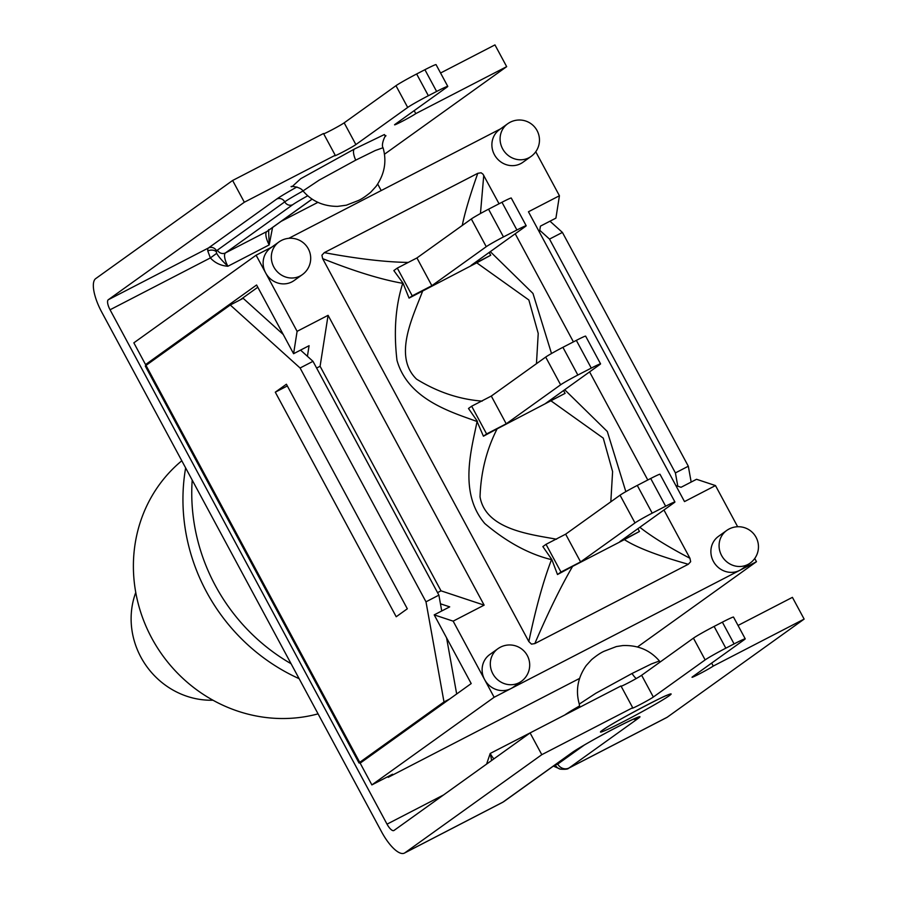 <?xml version="1.0" encoding="UTF-8"?>
<svg xmlns="http://www.w3.org/2000/svg" width="898" height="898" viewBox="0 0 898 898"><rect width="100%" height="100%" fill="white"/><g stroke="black" fill="none" stroke-linecap="round" stroke-linejoin="round"><path stroke-width="1.35" d="M323.695 133.858A12.37 0.572 151.7 0 0 334.112 128.683A12.37 0.572 151.7 0 0 344.17 122.835L395.973 85.703L407.692 107.446L355.877 144.578A12.37 0.572 -28.3 0 1 343.934 151.436A12.37 0.572 -28.3 0 1 334.662 155.781A12.37 0.572 -28.3 0 1 335.223 155.253L244.335 202.23L232.627 180.476L95.682 278.627A30.914 10.529 62.7 0 0 101.687 312.01L192.206 480.104A188.558 177.074 54.4 0 0 291.075 663.723L381.583 831.829A30.914 10.529 62.7 0 0 404.414 853.1L502.532 802.385A30.914 10.529 62.7 0 0 502.97 802.116L404.863 852.831A30.914 10.529 62.7 0 1 404.414 853.1M268.614 230.46L269.198 244.907L272.554 227.497M296.924 186.975A37.099 1.729 151.7 0 0 276.651 199.098L208.437 247.983L108.265 299.764A9.272 3.154 -117.3 0 0 110.061 309.776L210.368 257.928C215.015 262.968 220.852 265.741 227.89 266.257C222.075 260.734 218.337 256.435 216.676 253.348L210.368 257.928L207.797 251.013A6.185 4.31 173.2 0 1 216.317 251.766A3.087 1.055 62.7 0 1 216.53 250.755L217.395 250.138A18.544 6.32 -117.3 0 0 216.317 251.766L216.676 253.348M110.061 309.776L387.027 824.162A9.272 3.154 -117.3 0 0 393.874 830.538A9.272 3.154 -117.3 0 0 394.009 830.459L530.089 732.925L620.978 685.96L632.686 707.703L541.797 754.679L530.089 732.925M491.644 760.483L490.218 753.444L486.581 764.108M531.65 732.117L490.218 753.444A12.37 4.209 62.7 0 0 493.878 758.877M381.201 190.556L377.71 184.068M281.096 240.653A20.093 18.869 54.4 0 0 278.908 242A20.093 18.869 54.4 0 0 275.271 269.321A20.093 18.869 54.4 0 0 302.312 274.665L294.117 280.535A20.093 18.869 -125.6 0 1 265.628 272.88L297.103 331.34L328.084 315.321L484.134 605.14L453.153 621.147L434.205 614.872L471.203 683.569L360.165 763.154L371.873 784.908L392.538 774.233L388.217 777.32L579.524 678.45M388.217 777.32L387.857 776.647M555.245 764.759A8.654 7.813 103.4 0 0 560.341 769.137C565.235 769.507 567.996 769.204 568.625 768.228A30.914 10.529 -117.3 0 0 569.074 767.958L638.152 718.445A39.568 1.841 151.7 0 0 616.151 727.605A39.568 1.841 151.7 0 0 572.048 752.614L502.97 802.116A8.654 8.127 -125.6 0 0 503.924 801.544L502.532 802.385M568.625 768.228L666.743 717.524A30.914 10.529 -117.3 0 0 667.192 717.244L569.074 767.958A8.654 8.127 54.4 0 1 557.748 764.075A22.259 7.577 62.7 0 1 555.548 764.535M384.467 154.232L506.674 66.654L415.785 113.619A12.37 0.572 -28.3 0 1 403.842 120.478A12.37 0.572 -28.3 0 1 394.57 124.822A12.37 0.572 -28.3 0 1 395.131 124.294L446.935 87.162A18.544 0.864 -28.3 0 0 447.776 86.376A18.544 0.864 -28.3 0 0 436.619 91.461L428.357 95.727L416.65 73.984A18.544 0.864 151.7 0 0 395.973 85.703M407.692 107.446A18.544 0.864 -28.3 0 1 428.357 95.727M108.265 299.764L244.335 202.23M621.158 686.297A12.37 0.572 151.7 0 0 631.575 681.122A12.37 0.572 151.7 0 0 641.632 675.274L693.436 638.152L705.143 659.895A18.544 0.864 -28.3 0 1 725.82 648.176L714.112 626.422A18.544 0.864 151.7 0 0 693.436 638.152M714.112 626.422L722.374 622.157L734.081 643.911A18.544 0.864 -28.3 0 1 745.228 638.826A18.544 0.864 -28.3 0 1 744.397 639.612L692.594 676.744A12.37 0.572 -28.3 0 0 692.032 677.272A12.37 0.572 -28.3 0 0 701.304 672.916A12.37 0.572 -28.3 0 0 713.248 666.069L804.137 619.092L667.192 717.244M745.228 638.826L733.52 617.083A18.544 0.864 151.7 0 0 722.374 622.157M738.033 625.457L792.418 597.35L804.137 619.092M734.081 643.911L725.82 648.176M632.686 707.703A12.37 0.572 -28.3 0 0 632.125 708.23A12.37 0.572 -28.3 0 0 641.397 703.886A12.37 0.572 -28.3 0 0 653.34 697.028L705.143 659.895M404.863 852.831L541.797 754.679M232.627 180.476L323.516 133.51L335.223 155.253M416.65 73.984L424.911 69.707L436.619 91.461M447.776 86.376L436.058 64.634A18.544 0.864 151.7 0 0 424.911 69.707M440.57 73.007L494.955 44.9L506.674 66.654M291.075 663.723L192.206 480.104M414.18 110.645L415.785 113.619M711.643 663.094L713.248 666.069M318.06 713.854A146.834 137.888 -125.6 0 1 151.728 638.063A146.834 137.888 -125.6 0 1 181.789 460.764M185.639 467.914A188.558 177.074 54.4 0 0 299.124 678.675M580.591 561.912L560.969 572.048L546.029 544.323L565.65 534.175L580.591 561.912L634.987 522.917A15.457 0.718 -28.3 0 1 652.206 513.151L665.643 506.214A15.457 0.718 -28.3 0 1 674.926 501.982A15.457 0.718 -28.3 0 1 674.23 502.633L619.833 541.629L639.455 531.481L637.928 528.653M565.65 534.175L620.047 495.191A15.457 0.718 -28.3 0 1 637.277 485.425L650.702 478.488A15.457 0.718 -28.3 0 1 659.996 474.245L674.926 501.982M506.225 423.8L486.604 433.936L471.663 406.21L491.296 396.063L506.225 423.8L560.621 384.804A15.457 0.718 -28.3 0 1 577.841 375.038L591.277 368.101A15.457 0.718 -28.3 0 1 600.56 363.87A15.457 0.718 -28.3 0 1 599.864 364.521L545.468 403.516L565.089 393.369L563.562 390.54M491.296 396.063L545.692 357.078A15.457 0.718 -28.3 0 1 562.911 347.313L576.336 340.376A15.457 0.718 -28.3 0 1 585.631 336.144L600.56 363.87M431.859 285.687L412.238 295.824L397.298 268.098L416.93 257.951L431.859 285.687L486.256 246.692A15.457 0.718 -28.3 0 1 503.475 236.926L516.911 229.989A15.457 0.718 -28.3 0 1 526.194 225.757A15.457 0.718 -28.3 0 1 525.498 226.408L471.102 265.404L490.723 255.257L489.197 252.428M416.93 257.951L471.327 218.966A15.457 0.718 -28.3 0 1 488.546 209.2L501.971 202.263A15.457 0.718 -28.3 0 1 511.265 198.031L526.194 225.757M408.264 262.429C385.669 262.126 357.673 258.86 324.29 252.641L477.781 173.314C470.103 195.001 464.917 212.388 462.246 225.477M477.781 173.314L481.104 172.775L482.989 174.167L499.052 203.767M480.452 213.533L483.764 175.357M515.216 233.783L573.418 341.88M589.582 371.895L647.784 479.992M663.948 510.008L689.945 558.275C668.718 547.174 652.015 536.847 639.825 527.294M625.839 491.644L607.306 431.5L564.696 389.732M551.507 353.509L532.963 293.421L490.297 251.642M689.945 558.275L690.663 561.699L688.295 564.27L534.804 643.597C548.285 612.234 560.88 586.506 572.587 566.391L624.379 539.619C636.48 547.432 657.774 555.649 688.295 564.27M624.379 539.619L639.455 531.481M551.125 400.935L603.265 438.134L612.604 471.596L610.82 501.814M556.547 539.227C531.032 534.456 485.728 529.741 480.037 496.886C480.834 472.37 486.525 449.685 497.122 428.851L565.089 393.369M546.029 544.323L542.852 546.59L551.81 559.499L557.501 574.529L572.587 566.391M534.804 643.597L531.481 644.124L528.821 641.554L322.64 258.624C354.373 271.297 381.078 279.525 402.731 283.319C395.524 305.949 393.616 331.609 396.983 360.311C407.995 399.565 451.694 412.249 477.074 421.51C471.551 449.281 458.474 492.587 484.808 523.556C506.887 542.179 529.113 554.212 551.507 559.645C543.357 580.927 535.792 608.227 528.821 641.554M477.074 421.51L483.427 436.215L497.122 428.84M397.298 268.098L393.84 270.579L403 283.128L409.061 298.102L476.748 262.822L528.855 299.988L538.228 333.45L536.454 363.701M322.64 258.624L321.922 255.2L324.29 252.641M482.181 401.114C459.316 399.374 437.438 392.044 416.549 379.136C392.673 356.046 413.327 315.984 422.756 290.739M471.663 406.21L468.487 408.478L477.399 421.308M476.748 262.822L490.723 255.257M557.501 574.529L560.969 572.048M409.061 298.102L412.238 295.824M483.427 436.215L486.604 433.936M275.293 392.179L286.406 384.221L407.322 608.788L396.209 616.746L275.293 392.179L287.338 385.949M549.98 221.2L562.417 232.425L549.509 239.093L539.777 230.303M677.799 486.211L675.408 472.909L688.317 466.23L562.417 232.425M688.317 466.23L691.168 482.069M300.561 350.108L312.998 361.333L300.089 368L230.27 305.006L146.004 365.407A15.457 0.718 151.7 0 0 145.296 366.058L359.032 762.997A15.457 0.718 -28.3 0 1 359.728 762.335L443.994 701.944L425.989 601.817L438.898 595.138L441.737 610.977M361.815 761.975A15.457 0.718 -28.3 0 1 359.032 762.997M300.089 368L425.989 601.817M443.994 701.944L449.651 699.014M446.575 637.827L456.678 693.986M230.27 305.006L243.178 298.327L283.229 334.471M549.509 239.093L675.408 472.909M438.898 595.138L312.998 361.333M151.212 361.67L145.555 364.588L256.592 285.003L293.59 353.711L297.103 331.34M271.746 247.13L256.11 255.212L133.847 342.834L145.555 364.588M521.311 681.38L513.117 687.262A20.093 18.869 -125.6 0 1 510.917 688.598A20.093 18.869 -125.6 0 1 484.628 679.606A20.093 18.869 -125.6 0 1 489.702 654.597L497.907 648.715A20.093 18.869 54.4 0 0 494.27 676.048A20.093 18.869 54.4 0 0 521.311 681.38A20.093 20.093 0 0 0 526.744 654.563A20.093 20.093 0 0 0 497.907 648.715A20.093 18.869 54.4 0 1 500.096 647.379M531.088 156.432L522.883 162.302A20.093 18.869 -125.6 0 1 495.842 156.97A20.093 18.869 -125.6 0 1 499.468 129.649L507.673 123.767A20.093 18.869 54.4 0 0 504.036 151.089A20.093 18.869 54.4 0 0 531.088 156.432A20.093 20.093 0 0 0 536.51 129.604A20.093 20.093 0 0 0 507.673 123.767A20.093 18.869 54.4 0 1 509.862 122.42M750.077 563.147L741.883 569.029A20.093 18.869 -125.6 0 1 739.683 570.365A20.093 18.869 -125.6 0 1 714.078 562.552A20.093 18.869 -125.6 0 1 718.467 536.364L726.673 530.482A20.093 18.869 54.4 0 0 723.036 557.815A20.093 18.869 54.4 0 0 750.077 563.147A20.093 20.093 0 0 0 755.51 536.331A20.093 20.093 0 0 0 726.673 530.482A20.093 18.869 54.4 0 1 728.862 529.146M256.11 255.212L265.628 272.88A20.093 18.869 -125.6 0 1 270.702 247.882L278.908 242A20.093 20.093 0 0 1 307.745 247.837A20.093 20.093 0 0 1 302.312 274.665M453.153 621.147L494.136 697.275L756.475 561.699L754.735 558.477M518.651 120.018L517.562 120.085M737.651 526.733L715.481 485.571L684.5 501.589L528.451 211.771L559.432 195.753L535.747 151.751M500.512 128.897L288.797 238.318M434.205 614.872L449.707 606.857L440.447 603.793M484.134 605.14L441.008 590.828L320.092 366.261L328.084 315.321M437.539 592.624L441.008 590.828M307.419 356.293L309.08 345.696L293.59 353.711M316.624 368.057L320.092 366.261M240.103 299.921L257.805 287.237M494.136 697.275L371.873 784.908M675.88 485.582L681.054 487.288L696.545 479.285L715.481 485.571M559.432 195.753L555.918 218.124L540.428 226.139L539.474 232.245M756.475 561.699L637.524 646.953M212.961 700.216A78.519 73.737 -125.6 0 1 135.755 592.5M303.041 190.982A30.914 1.437 151.7 0 0 284.745 201.859L217.395 250.138A6.185 5.803 54.4 0 0 225.488 252.899A12.37 4.209 62.7 0 0 227.89 266.257L269.198 244.907A12.37 4.209 -117.3 0 1 266.807 231.549L225.488 252.899L292.838 204.632A24.729 1.156 -28.3 0 1 307.756 195.775M443.578 794.932L387.027 824.162M281.085 221.379L317.892 202.364M503.924 801.544L572.991 752.03A8.654 8.127 -125.6 0 1 572.048 752.614M633.247 719.208A8.654 8.127 54.4 0 0 638.152 718.445M584.418 744.97L557.748 764.075M276.651 199.098A6.185 5.803 -125.6 0 1 284.745 201.859A6.185 5.803 54.4 0 0 292.838 204.632M207.797 251.013A9.272 3.154 -117.3 0 1 208.437 247.983A6.185 5.803 -125.6 0 1 216.53 250.755M312.145 199.132L267.481 231.134A6.185 5.803 -125.6 0 1 266.807 231.549L312.089 199.087M565.437 714.662A6.185 5.803 -125.6 0 1 566.2 713.989L579.648 705.907M579.648 705.918A24.729 1.156 151.7 0 0 566.874 713.584M385.332 136.451L384.4 134.543L354.429 149.023A12.37 4.221 -117.3 0 0 355.72 160.147L375.241 150.527L382.997 147.743C380.696 144.196 386.14 133.443 385.882 135.901M354.429 149.023L300.751 178.68L292.119 186.627M302.996 190.926L319.183 180.116L355.687 160.17M636.222 678.562A12.37 4.198 62.7 0 1 632.035 673.478L595.801 693.278L579.255 704.122L579.76 707.254M660.221 661.961L659.345 661.018L651.376 663.948L632.069 673.466M624.537 721.06A40.185 1.875 151.7 0 0 670.436 693.974A40.185 1.875 151.7 0 0 612.301 724.024A40.185 1.875 151.7 0 0 624.537 721.06M355.877 144.578L344.17 122.835M653.34 697.028L641.632 675.274M620.047 495.191L634.987 522.917M637.277 485.425L652.206 513.151M650.702 478.488L665.643 506.214M545.692 357.078L560.621 384.804M562.911 347.313L577.841 375.038M576.336 340.376L591.277 368.101M471.327 218.966L486.256 246.692M488.546 209.2L503.475 236.926M501.971 202.263L516.911 229.989M359.728 762.335L146.004 365.407M553.381 766.084L560.352 769.148M572.991 752.03C591.647 739.817 627.107 721.509 637.266 717.547L636.738 717.659M268.648 230.449L268.693 229.607M564.853 714.965L566.2 713.989M291.345 186.773C289.223 185.751 300.684 186.728 302.884 190.87M383.053 147.732C386.926 161.348 384.591 174.246 376.049 186.402L370.751 192.206C365.598 196.471 361.344 199.289 358.01 200.669L346.359 205.193L337.603 206.383C323.291 206.349 311.741 201.174 302.94 190.859L302.929 190.847M579.3 704.133C575.416 690.517 577.74 677.631 586.282 665.463L591.58 659.66C596.721 655.394 601.009 652.554 604.455 651.117L616.376 646.56L622.651 645.583C637.748 644.932 649.995 650.062 659.401 660.973M604.702 728.671L604.017 729.277C613.985 721.779 668.651 693.469 666.799 695.467L665.923 695.714"/></g></svg>
